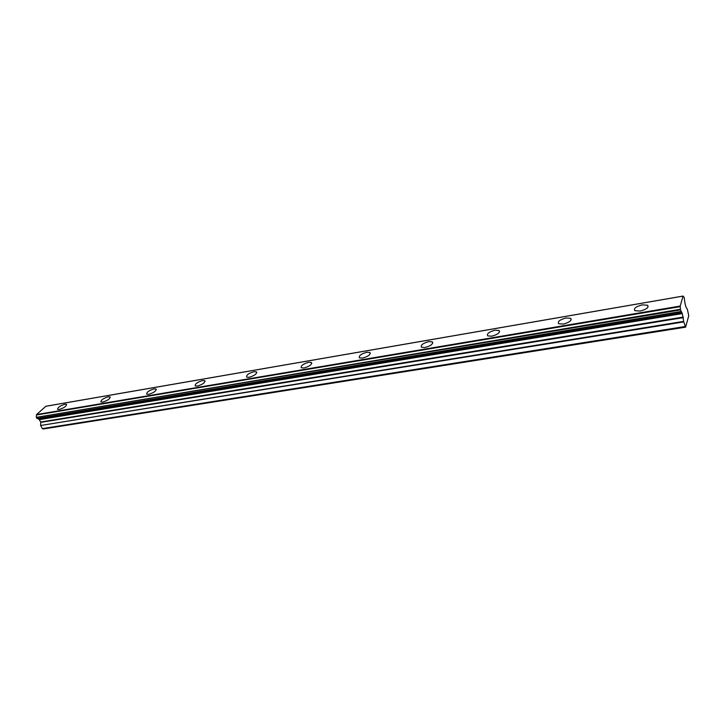 <?xml version="1.0" encoding="UTF-8"?>
<svg xmlns="http://www.w3.org/2000/svg" width="725" height="725" viewBox="0 0 725 725"><rect width="100%" height="100%" fill="white"/><g stroke="black" fill="none" stroke-linecap="round" stroke-linejoin="round"><path stroke-width="1.09" d="M640.103 311.061C646.482 309.412 648.984 307.482 647.615 305.252L642.287 304.862C635.952 306.503 633.46 308.433 634.819 310.663L640.103 311.061M59.187 409.471C64.081 407.921 66.528 406.208 66.528 404.342L64.924 404.242C60.057 405.782 57.61 407.486 57.601 409.362L59.187 409.471M102.696 402.103C107.699 400.535 110.155 398.804 110.046 396.892L108.27 396.774C103.285 398.333 100.838 400.064 100.938 401.976L102.696 402.103M148.698 394.309C153.827 392.733 156.283 390.974 156.065 389.026L154.081 388.89C148.978 390.458 146.523 392.225 146.74 394.164L148.698 394.309M197.417 386.053C202.674 384.468 205.139 382.682 204.794 380.697L202.583 380.543C197.345 382.129 194.898 383.915 195.224 385.899L197.417 386.053M249.101 377.299C254.502 375.695 256.958 373.882 256.487 371.871L254.013 371.689C248.648 373.284 246.192 375.097 246.654 377.118L249.101 377.299M304.038 367.992C309.575 366.379 312.04 364.548 311.433 362.491L308.651 362.292C303.141 363.896 300.676 365.726 301.274 367.783L304.038 367.992M362.527 358.087C368.218 356.464 370.692 354.607 369.94 352.513L366.796 352.278C361.132 353.891 358.676 355.748 359.419 357.851L362.527 358.087M424.95 347.511C430.795 345.879 433.269 344.003 432.372 341.865L428.801 341.602C422.992 343.233 420.527 345.109 421.415 347.239L424.95 347.511M491.695 336.201C497.703 334.569 500.187 332.666 499.135 330.5L495.075 330.201C489.094 331.833 486.629 333.727 487.671 335.892L491.695 336.201M563.234 324.084C569.424 322.444 571.916 320.522 570.702 318.329L566.062 317.976C559.908 319.616 557.434 321.528 558.631 323.731L563.234 324.084M680.503 309.91L680.177 306.059L683.086 296.099L684.137 297.377L685.107 303.847L686.04 307.3L687.345 309.194L688.75 315.728L685.605 327.165L683.784 321.909L682.325 313.581L680.503 309.91L36.304 417.355L37.156 418.615L681.056 311.786M685.053 326.531L42.34 428.62L43.446 428.955L685.605 327.165M680.938 311.523L36.893 418.452M680.177 306.059L36.576 414.555L45.82 406.299L683.086 296.099M42.34 428.62L40.663 425.484L683.784 321.909M683.693 321.374L40.663 425.484M40.591 425.104L40.772 421.995L38.923 419.304L682.007 313.037M681.917 312.828L38.923 419.304M38.76 419.168L37.881 418.497M680.431 309.285L36.304 417.355M36.313 416.902L36.504 414.99L680.213 306.639M39.503 419.63L682.325 313.581M683.285 317.07L40.772 421.995M40.845 422.367L683.376 317.613M39.259 419.403L682.18 313.236M648.096 306.938L647.615 305.252M110.291 397.373L110.046 396.892M156.328 389.579L156.065 389.026M205.093 381.341L204.794 380.697M256.822 372.614L256.487 371.871M311.795 363.352L311.433 362.491M370.33 353.501L369.94 352.513M432.789 343.016L432.372 341.865M499.588 331.814L499.135 330.5M571.173 319.816L570.702 318.329M681.092 311.795L37.156 418.615M683.122 296.054L45.92 406.245"/></g></svg>
